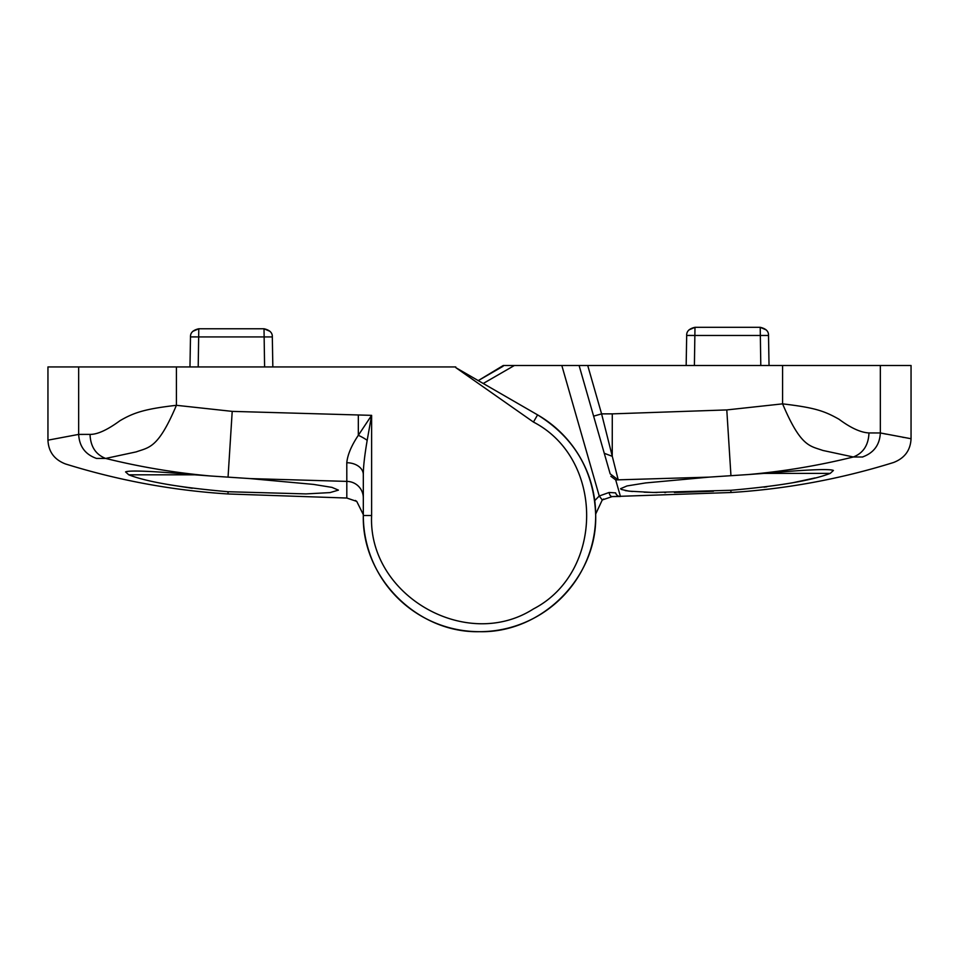 <?xml version="1.0" encoding="UTF-8"?>
<svg xmlns="http://www.w3.org/2000/svg" width="959" height="959" viewBox="0 0 959 959"><rect width="100%" height="100%" fill="white"/><g stroke="black" fill="none" stroke-linecap="round" stroke-linejoin="round"><path stroke-width="1.44" d="M228.038 491.727L228.038 493.969L346.81 498.033L346.81 481.394L250.107 478.589L313.437 484.391L331.982 487.388L338.419 490.133L329.98 492.602L305.981 493.909L228.038 491.727C180.016 487.532 146.931 481.897 128.77 474.825L194.893 474.825L210.896 476.012C175.353 472.871 140.266 467.009 105.658 458.438L96.535 458.438C55.035 465.906 55.035 465.906 96.535 458.438C85.303 454.494 79.345 446.474 78.662 434.403L90.026 434.391C97.338 434.523 107.312 429.98 119.947 420.725C133.888 412.55 145.073 408.906 176.408 405.309L232.21 411.375L371.613 415.355L367.189 440.301C364.588 455.645 363.293 467.069 363.317 474.585L363.317 515.498A116.183 116.183 0 0 0 479.5 631.681A116.183 116.183 0 0 0 595.683 515.498C597.277 577.582 541.583 633.276 479.5 631.681C417.417 633.276 361.723 577.582 363.317 515.498A116.183 116.183 0 0 0 479.5 631.681A116.183 116.183 0 0 0 537.591 414.875C574.873 438.071 594.232 471.612 595.683 515.498A116.183 116.183 0 0 0 537.591 414.875C574.873 438.071 594.232 471.612 595.683 515.498C597.277 577.582 541.583 633.276 479.5 631.681C417.417 633.276 361.723 577.582 363.317 515.498L371.613 515.498C367.932 595.287 466.182 652.012 533.444 608.929C604.386 572.223 604.398 458.774 533.444 422.056L455.897 367.705L537.591 414.875L533.444 422.056M128.77 474.825L125.569 471.9C129.561 470.138 152.673 471.109 194.893 474.825M78.662 366.937L78.662 434.403L47.95 440.169L47.95 366.937L455.729 366.937L455.897 367.705M250.107 478.589L210.896 476.012M176.408 366.937L176.408 405.309C158.139 448.476 149.16 447.23 136.178 451.893L105.658 458.438C95.72 454.554 90.506 446.534 90.026 434.391M168.796 484.667L192.22 488.275M363.317 497.901A16.603 16.519 180 0 0 346.81 481.394L346.786 462.741C347.566 454.794 351.414 445.659 358.33 435.302L371.613 415.355L371.613 515.498M346.81 498.033L356.748 501.401L363.317 514.623L356.748 501.401L355.345 500.454M346.786 462.741A16.603 11.856 180 0 1 363.317 474.585M886.404 434.187L880.338 432.953C879.727 444.928 873.769 452.936 862.465 456.987L853.342 456.987C818.734 465.559 783.647 471.42 748.104 474.561L764.107 473.386C806.399 469.658 829.511 468.675 833.431 470.449L830.266 473.362C812.297 480.411 779.211 486.045 730.962 490.277L653.043 492.458L629.02 491.164L621.132 489.402M503.103 366.254L478.241 380.615L503.271 365.499L579.092 365.499L604.266 453.295L612.238 456.304L612.286 413.868L726.79 409.925L782.592 403.859C814.419 407.623 824.081 410.788 839.053 419.275C850.789 427.99 860.762 432.545 868.974 432.941L880.338 432.953L911.05 438.731L911.05 365.499L587.723 365.499L601.593 413.868L618.231 479.908L610.164 473.842L604.266 453.295L610.164 473.842M594.736 500.634L599.243 495.995L609.145 492.47L615.618 492.878A4.975 4.975 164 0 0 620.449 496.486L612.19 496.582L602.252 499.963L595.683 514.048L602.252 499.963L599.243 495.995L561.818 365.499M782.592 365.499L782.592 403.859C800.861 447.038 809.84 445.791 822.822 450.442L853.342 456.987L862.465 456.987C903.965 464.456 903.965 464.456 862.465 456.987L862.68 457.035M903.642 437.448L902.707 437.28M579.092 365.499L587.723 365.499M763.999 487.172L766.852 486.812M792.817 482.737L814.946 477.954M610.859 476.287L615.702 479.92L620.449 496.486M625.232 490.612L632.461 491.511M644.076 492.207L657.023 492.518M664.611 492.566L665.654 492.566M674.393 492.506L713.448 491.26M730.878 490.277L730.962 492.518C786.368 489.018 840.564 479.009 893.572 462.49C904.685 458.174 910.511 450.251 911.05 438.731M620.581 488.694L627.03 485.937L645.563 482.94L708.893 477.138L615.702 479.92M595.683 514.767L595.683 514.048A116.183 116.183 0 0 1 595.683 514.767L595.683 514.048A116.183 116.183 0 0 1 595.683 514.767M748.104 474.561L708.893 477.138M853.342 456.987C863.28 453.104 868.494 445.084 868.974 432.941M593.621 416.158L601.593 413.868L612.286 413.868M830.23 473.386L764.107 473.386M730.962 492.518L612.19 496.582A4.975 3.069 -90.3 0 1 609.145 492.47M694.4 365.499L694.987 327.319L760.211 327.319C765.953 328.613 768.722 331.334 768.507 335.47L686.68 335.47L686.164 365.499M768.507 335.47L769.034 365.499L768.507 335.47M760.799 365.499L760.211 327.319L766.229 329.908M686.68 335.47C686.476 331.334 689.245 328.613 694.987 327.319L688.958 329.908M198.201 366.937L198.789 328.769L264.013 328.769C269.755 330.064 272.524 332.785 272.32 336.921L190.493 336.921L189.966 366.937M272.32 336.921L272.835 366.937M264.6 366.937L264.013 328.769L270.042 331.358M190.493 336.921C190.278 332.785 193.047 330.064 198.789 328.769L192.771 331.358M232.21 411.375L228.05 477.114M358.33 415.355L358.33 435.302A16.603 4.507 -153.4 0 1 367.189 440.301M880.338 432.953L880.338 365.499M514.384 365.499L483.228 383.48M730.95 475.664L726.79 409.925M688.166 335.422L692.901 335.446M191.968 336.873L196.703 336.897M47.95 440.169C48.489 451.701 54.315 459.625 65.428 463.94C118.436 480.447 172.632 490.457 228.038 493.969M602.252 499.963L603.655 499.004"/></g></svg>
